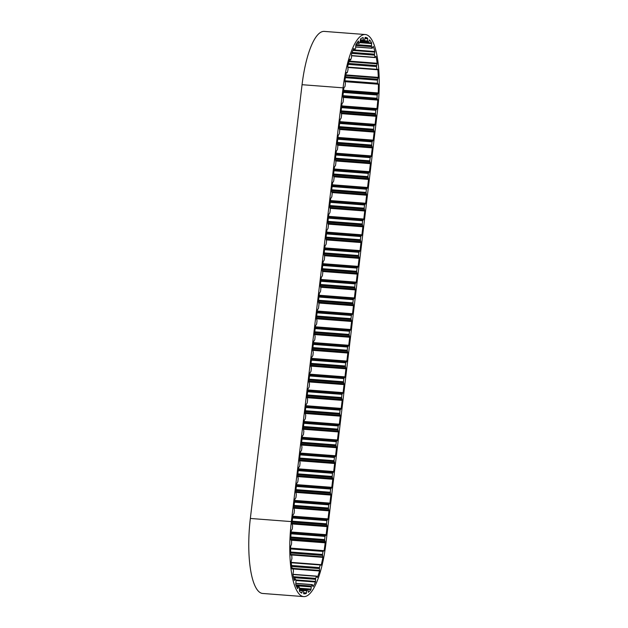 <?xml version="1.0" encoding="UTF-8"?>
<svg xmlns="http://www.w3.org/2000/svg" width="628" height="628" viewBox="0 0 628 628"><rect width="100%" height="100%" fill="white"/><g stroke="black" fill="none" stroke-linecap="round" stroke-linejoin="round"><path stroke-width="0.94" d="M303.654 593.272L306.268 593.468A61.552 17.482 -85.6 0 1 303.952 593.821A61.552 17.482 -85.6 0 1 303.716 593.798L303.481 590.524L302.555 590.218L301.73 593.13A61.552 17.482 -85.6 0 1 299.407 591.168L299.446 587.58L298.653 586.45L297.664 588.687A61.552 17.482 -85.6 0 1 295.725 584.566L296.031 580.908L295.411 579.032L294.344 580.437A61.552 17.482 -85.6 0 1 292.907 574.439L293.48 570.954L292.899 568.152L291.989 568.944A61.552 17.482 -85.6 0 1 291.164 561.471L291.949 558.394L291.761 555.45L290.756 554.979A61.552 17.482 -85.6 0 1 290.591 546.541L291.541 544.084L291.612 540.881L290.74 539.491A61.552 17.482 -85.6 0 1 291.251 530.66L292.303 528.98L292.609 525.746L292.02 523.956L327.117 526.625L326.16 534.671L325.021 536.398L324.645 539.601L325.186 542.827A61.552 17.482 -85.6 0 1 324.095 550.678L290.599 548.118M295.906 580.515L315.499 582.015A61.552 17.482 -85.6 0 1 313.027 586.709L312.406 584.613L311.355 586.042L310.962 589.676A61.552 17.482 -85.6 0 1 308.364 592.275L307.908 589.527L306.904 590.085L306.268 593.468M293.143 568.976L319.574 571.001A61.552 17.482 -85.6 0 1 317.391 577.462L316.653 576.119L315.617 578.38L315.499 582.015M291.643 554.987L322.91 557.374A61.552 17.482 -85.6 0 1 321.167 565.176L320.366 564.603L319.416 567.602L319.574 571.001M324.095 550.678L323.02 551.415L322.478 554.453L322.91 557.374M345.055 81.679L378.417 84.223A61.552 17.482 -85.6 0 1 378.221 92.952L377.224 94.836L377.012 98.258L377.789 100.103A61.552 17.482 -85.6 0 1 376.965 108.581L341.726 105.889M377.554 69.308L377.821 69.331A61.552 17.482 -85.6 0 1 378.299 77.385L377.42 80.156L377.475 83.265L378.417 84.223M375.937 56.41L376.046 56.418A61.552 17.482 -85.6 0 1 377.169 63.255L376.478 66.552L376.949 69.716L377.821 69.331M374.9 51.527L354.694 49.981L355.605 48.278L355.872 44.612A61.552 17.482 -85.6 0 1 358.431 40.993L359.051 43.41L360.001 42.476L360.535 38.944A61.552 17.482 -85.6 0 1 363.125 37.539L363.447 40.569L364.428 40.49L365.182 37.327A61.552 17.482 -85.6 0 1 367.631 38.214L367.725 41.684L368.628 42.453L369.507 39.854A61.552 17.482 -85.6 0 1 371.643 42.987L371.462 46.645L372.169 48.183L373.213 46.37A61.552 17.482 -85.6 0 1 374.9 51.527L374.429 54.361L374.963 57.352L376.046 56.418M292.02 523.956L291.926 523.532A61.552 17.482 -85.6 0 1 292.099 522.064L292.923 515.141L294.061 513.414L294.438 510.211L293.849 507.4L294.807 499.362L295.945 497.635L296.322 494.432L295.733 491.622L296.691 483.584L297.821 481.849L298.206 478.654L297.609 475.836L298.567 467.797L299.705 466.07L300.09 462.867L299.493 460.057L300.451 452.019L301.589 450.292L301.966 447.089L301.377 444.271L302.335 436.232L303.465 434.505L303.85 431.303L303.253 428.492L304.219 420.454L305.349 418.727L305.734 415.524L305.137 412.714L306.095 404.675L307.233 402.94L307.618 399.746L307.021 396.927L307.979 388.889L309.117 387.162L309.494 383.959L308.905 381.149L309.863 373.111L310.993 371.384L311.378 368.181L310.781 365.363L311.739 357.324L312.877 355.597L313.262 352.394L312.666 349.584L313.623 341.546L314.761 339.819L315.138 336.616L314.55 333.806L315.507 325.767L316.645 324.032L317.022 320.837L316.434 318.019L317.391 309.981L318.522 308.254L319.016 304.133L318.42 301.314L319.377 293.276L320.516 291.549L320.9 288.346L320.304 285.536L321.261 277.498L322.399 275.771L322.776 272.568L322.188 269.75L323.145 261.711L324.276 259.984L324.66 256.781L324.064 253.971L325.029 245.933L326.16 244.206L326.544 241.003L325.948 238.193L326.905 230.154L328.044 228.419L328.428 225.224L327.832 222.406L328.789 214.368L329.928 212.641L330.304 209.438L329.716 206.628L330.673 198.589L331.804 196.862L332.188 193.66L331.592 190.841L332.55 182.803L333.688 181.076L334.072 177.873L333.476 175.063L334.434 167.024L335.572 165.297L335.949 162.095L335.36 159.284L336.318 151.246L337.456 149.511L337.833 146.316L337.244 143.498L338.202 135.46L339.332 133.733L339.717 130.53L339.12 127.719L340.078 119.681L341.216 117.954L341.601 114.751L341.004 111.933L341.962 103.895L343.1 102.168L343.477 98.965L342.888 96.155L343.822 88.312A61.552 17.482 -85.6 0 1 343.885 87.771L344.96 86.601L345.4 83.445L344.851 80.816A61.552 17.482 -85.6 0 1 346.342 72.565L347.402 72.33L348.045 69.472L347.763 66.278A61.552 17.482 -85.6 0 1 349.749 59.118L350.722 59.841L351.523 57.478L351.515 53.93A61.552 17.482 -85.6 0 1 353.87 48.356L354.694 49.973M299.517 588.805L310.962 589.676M291.149 531.987L326.16 534.671M292.797 516.192L328.044 518.885L326.905 520.612L326.521 523.815L327.117 526.625M293.888 508.162L329.001 510.847L328.044 518.885M294.681 500.406L329.92 503.106L328.789 504.834L328.405 508.036L329.001 510.847M295.772 492.383L330.885 495.068L329.92 503.106M296.565 484.628L331.804 487.32L330.673 489.047L330.289 492.25L330.885 495.068M297.656 476.597L332.762 479.282L331.804 487.32M298.441 468.849L333.688 471.542L332.55 473.269L332.173 476.471L332.762 479.282M299.532 460.819L334.646 463.503L333.688 471.542M300.325 453.063L335.572 455.763L334.434 457.49L334.049 460.693L334.646 463.503M301.416 445.032L336.529 447.717L335.572 455.763M302.209 437.284L337.448 439.977L336.318 441.704L335.933 444.907L336.529 447.717M303.3 429.254L338.414 431.938L337.448 439.977M304.093 421.498L339.332 424.198L338.194 425.925L337.817 429.128L338.414 431.938M305.177 413.475L340.29 416.16L339.332 424.198M305.969 405.719L341.216 408.412L340.078 410.139L339.701 413.342L340.29 416.16M307.061 397.689L342.174 400.374L341.216 408.412M307.853 389.941L343.1 392.633L341.962 394.36L341.577 397.563L342.174 400.374M308.945 381.91L344.058 384.595L343.1 392.633M309.737 374.155L344.976 376.847L343.846 378.582L343.461 381.785L344.058 384.595M310.829 366.124L345.934 368.809L344.976 376.847M311.621 358.376L346.86 361.069L345.722 362.796L345.345 365.998L345.934 368.809M312.705 350.346L347.818 353.03L346.86 361.069M313.498 342.59L348.744 345.29L347.606 347.017L347.221 350.22L347.818 353.03M314.589 334.567L349.702 337.252L348.744 345.29M315.382 326.811L350.62 329.504L349.49 331.231L349.105 334.434L349.702 337.252M316.473 318.781L351.586 321.465L350.62 329.504M317.266 311.033L352.504 313.725L351.374 315.452L350.989 318.655L351.586 321.465M318.875 303.041L353.462 305.687L352.504 313.725M319.142 295.246L354.388 297.939L353.25 299.674L352.873 302.877L353.462 305.687M320.751 287.255L355.346 289.901L354.388 297.939M321.026 279.468L356.272 282.16L355.134 283.887L354.749 287.09L355.346 289.901M322.635 271.477L357.23 274.122L356.272 282.16M322.91 263.681L358.148 266.382L357.018 268.109L356.633 271.312L357.23 274.122M324.519 255.698L359.106 258.344L358.148 266.382M324.794 247.903L360.032 250.596L358.894 252.323L358.517 255.525L359.106 258.344M326.403 239.912L360.99 242.557L360.032 250.596M326.67 232.125L361.916 234.817L360.778 236.544L360.401 239.747L360.99 242.557M328.279 224.133L362.874 226.779L361.916 234.817M328.554 216.338L363.8 219.031L362.662 220.766L362.278 223.968L362.874 226.779M330.163 208.347L364.758 210.992L363.8 219.031M330.438 200.56L365.677 203.252L364.546 204.979L364.161 208.182L364.758 210.992M332.047 192.568L366.634 195.214L365.677 203.252M332.322 184.773L367.561 187.474L366.422 189.201L366.046 192.404L366.634 195.214M333.923 176.79L368.518 179.435L367.561 187.474M334.198 168.995L369.445 171.687L368.306 173.414L367.922 176.617L368.518 179.435M335.807 161.004L370.402 163.649L369.445 171.687M336.082 153.216L371.321 155.909L370.19 157.636L369.806 160.839L370.402 163.649M337.691 145.225L372.286 147.87L371.321 155.909M337.966 137.43L373.205 140.123L372.074 141.857L371.69 145.06L372.286 147.87M339.575 129.439L374.162 132.084L373.205 140.123M339.842 121.651L375.089 124.344L373.95 126.071L373.574 129.274L374.162 132.084M341.451 113.66L376.046 116.306L375.089 124.344M378.221 92.952L343.587 90.299M378.299 77.385L345.879 74.905M377.169 63.255L349.144 61.112M371.643 42.987L360.166 42.107M367.631 38.214L365.001 38.018M377.656 109.539L325.94 543.298A64.339 18.267 -85.6 0 1 303.74 596.6A64.339 18.267 -85.6 0 1 291.353 521.593L343.069 87.842A64.339 18.267 -85.6 0 1 365.268 34.532A64.339 18.267 -85.6 0 1 377.656 109.539M303.74 596.6L262.732 593.468A64.339 18.267 -85.6 0 1 250.344 518.461L291.353 521.593M365.268 34.532L324.26 31.4A64.339 18.267 -85.6 0 0 302.06 84.702L250.344 518.461M343.155 97.45L377.789 100.103M290.843 539.782L325.233 542.411M350.487 60.092L349.466 60.029M376.965 108.581L375.834 110.293L375.45 113.495L376.046 116.306M295.835 584.856L311.355 586.042M293.386 576.677L315.617 578.38M291.549 565.475L319.416 567.602M290.654 552.02L322.478 554.453M343.43 91.586L377.42 94.192M345.533 76.773L377.569 79.222M348.493 63.428L376.565 65.571M352.08 52.454L374.453 54.165M360.394 39.823L363.298 40.043M356.932 42.955L358.808 43.104M353.187 49.824L354.42 49.918M349.49 59.966L350.432 60.037M291.518 540.253L325.186 542.827M302.06 84.702L343.069 87.842M346.311 72.707L347.119 72.77M362.183 37.908L363.212 37.986M364.915 38.544L367.67 38.748M360.346 40.404L367.592 40.953M360.284 41.118L367.725 41.684M368.628 42.453L360.221 41.809L368.581 42.429M359.813 42.673L371.643 43.575M355.888 44.588L371.399 45.773M355.801 45.452L371.462 46.645M355.786 46.927L372.169 48.183M352.912 50.452L374.845 52.124M351.719 53.388L374.445 55.131M351.57 55.562L374.963 57.352M348.98 61.677L377.075 63.828M348.242 64.394L376.478 66.552M347.826 67.102L376.776 69.316M347.896 67.471L376.894 69.692M345.785 75.415L378.174 77.888M345.369 77.707L377.42 80.156M344.858 80.769L377.475 83.265M344.945 81.365L377.648 83.869M344.968 81.436L378.276 83.987M343.532 90.715L378.064 93.36M343.328 92.418L377.208 95.009M342.943 95.652L377.012 98.258M342.872 96.422L377.122 99.043M342.99 97.073L377.679 99.726M341.648 106.517L376.729 109.201M341.601 106.956L376.078 109.594M341.514 107.663L375.834 110.293M341.13 110.866L375.45 113.495M341.028 111.745L375.513 114.382M341.09 112.812L375.984 115.481M339.772 122.295L374.853 124.98M339.717 122.735L374.202 125.372M339.63 123.449L373.95 126.071M339.246 126.652L373.574 129.274M339.144 127.523L373.629 130.161M339.206 128.599L374.1 131.26M337.888 138.082L372.969 140.758M337.833 138.521L372.318 141.159M337.746 139.228L372.074 141.857M337.369 142.43L371.69 145.06M337.26 143.31L371.745 145.947M337.33 144.377L372.216 147.046M336.004 153.86L371.085 156.545M335.949 154.3L370.434 156.937M335.87 155.014L370.19 157.636M335.485 158.217L369.806 160.839M335.383 159.088L369.861 161.726M335.446 160.156L370.339 162.825M334.12 169.638L369.201 172.323M334.072 170.086L368.55 172.724M333.986 170.792L368.306 173.414M333.601 173.995L367.922 176.617M333.499 174.874L367.984 177.504M333.562 175.942L368.455 178.611M332.243 185.425L367.325 188.11M332.188 185.864L366.674 188.502M332.102 186.571L366.422 189.201M331.725 189.774L366.046 192.404M331.615 190.653L366.1 193.291M331.678 191.721L366.571 194.39M330.359 201.203L365.441 203.888M330.304 201.643L364.79 204.281M330.218 202.357L364.546 204.979M329.841 205.56L364.161 208.182M329.739 206.431L364.216 209.069M329.802 207.507L364.695 210.168M328.475 216.99L363.557 219.667M328.428 217.429L362.906 220.067M328.342 218.136L362.662 220.766M327.957 221.339L362.278 223.968M327.855 222.218L362.34 224.855M327.918 223.285L362.811 225.954M326.599 232.768L361.681 235.453M326.544 233.208L361.029 235.845M326.458 233.922L360.778 236.544M326.073 237.125L360.401 239.747M325.971 237.996L360.456 240.634M326.034 239.064L360.927 241.733M324.715 248.547L359.797 251.231M324.66 248.994L359.145 251.632M324.574 249.701L358.894 252.323M324.197 252.903L358.517 255.525M324.087 253.783L358.572 256.412M324.15 254.85L359.043 257.519M322.831 264.333L357.913 267.018M322.776 264.773L357.261 267.41M322.698 265.479L357.018 268.109M322.313 268.682L356.633 271.312M322.211 269.561L356.688 272.199M322.274 270.629L357.167 273.298M320.947 280.112L356.029 282.796M320.9 280.551L355.377 283.189M320.814 281.266L355.134 283.887M320.429 284.468L354.749 287.09M320.327 285.34L354.812 287.977M320.39 286.415L355.283 289.076M319.071 295.898L354.153 298.575M319.016 296.338L353.501 298.975M318.93 297.044L353.25 299.674M318.545 300.247L352.873 302.877M318.443 301.126L352.928 303.764M318.506 302.194L353.399 304.863M317.187 311.676L352.269 314.361M317.132 312.116L351.617 314.754M317.046 312.83L351.374 315.452M316.669 316.033L350.989 318.655M316.559 316.904L351.044 319.542M316.434 317.956L351.515 320.641M315.303 327.455L350.385 330.14M315.248 327.902L349.733 330.54M315.17 328.609L349.49 331.231M314.785 331.812L349.105 334.434M314.683 332.691L349.16 335.321M314.557 333.743L349.639 336.427M313.419 343.241L348.501 345.926M313.372 343.681L347.849 346.318M313.286 344.387L347.606 347.017M312.901 347.59L347.221 350.22M312.799 348.469L347.284 351.107M312.673 349.521L347.755 352.206M311.543 359.02L346.625 361.704M311.488 359.459L345.973 362.097M311.402 360.174L345.722 362.796M311.025 363.377L345.345 365.998M310.915 364.248L345.4 366.885M310.789 365.308L345.871 367.984M309.659 374.806L344.741 377.483M309.604 375.246L344.089 377.883M309.526 375.952L343.846 378.582M309.141 379.155L343.461 381.785M309.039 380.034L343.516 382.672M308.913 381.086L343.995 383.771M307.775 390.585L342.857 393.269M307.728 391.024L342.205 393.662M307.642 391.739L341.962 394.36M307.257 394.941L341.577 397.563M307.155 395.813L341.64 398.45M307.029 396.865L342.111 399.549M305.899 406.363L340.98 409.048M305.844 406.811L340.329 409.448M305.757 407.517L340.078 410.139M305.373 410.72L339.701 413.342M305.271 411.599L339.756 414.229M305.145 412.651L340.227 415.336M304.015 422.149L339.096 424.834M303.96 422.589L338.445 425.227M303.874 423.296L338.194 425.925M303.497 426.498L337.817 429.128M303.387 427.378L337.872 430.015M303.261 428.429L338.343 431.114M302.131 437.928L337.212 440.613M302.076 438.368L336.561 441.005M301.997 439.082L336.318 441.704M301.613 442.285L335.933 444.907M301.511 443.156L335.988 445.794M301.385 444.216L336.467 446.893M300.247 453.714L335.328 456.391M300.2 454.154L334.677 456.791M300.113 454.86L334.434 457.49M299.729 458.063L334.049 460.693M299.627 458.942L334.112 461.58M299.501 459.994L334.583 462.679M298.371 469.493L333.452 472.178M298.316 469.932L332.801 472.57M298.229 470.647L332.55 473.269M297.853 473.85L332.173 476.471M297.743 474.721L332.228 477.359M297.617 475.773L332.699 478.458M296.487 485.271L331.568 487.956M296.432 485.719L330.917 488.356M296.345 486.425L330.673 489.047M295.969 489.628L330.289 492.25M295.859 490.507L330.344 493.137M295.733 491.559L330.815 494.244M294.603 501.058L329.684 503.742M294.548 501.497L329.033 504.135M294.469 502.204L328.789 504.834M294.085 505.407L328.405 508.036M293.983 506.286L328.468 508.923M293.857 507.338L328.939 510.022M292.719 516.836L327.8 519.521M292.672 517.276L327.157 519.913M292.585 517.99L326.905 520.612M292.201 521.193L326.521 523.815M292.099 522.064L326.584 524.702M291.973 523.124L327.055 525.801M291.102 532.638L325.924 535.299M291.07 533.086L325.273 535.7M291.023 533.792L325.021 536.398M290.843 537.011L324.645 539.601M290.803 537.89L324.7 540.488M290.756 538.957L325.171 541.587M290.599 548.338L323.922 550.882M290.599 548.362L323.287 550.858M290.599 548.935L323.02 551.415M290.686 552.978L322.478 555.403M290.733 554.391L322.863 556.848M291.243 562.405L320.304 564.627M291.274 562.759L320.139 564.965M291.667 566.472L319.346 568.591M293.048 568.387L319.574 570.42M292.923 574.51L316.481 576.316M293.606 577.65L315.476 579.322M295.702 579.895L315.546 581.418M295.827 583.436L312.297 584.692M296.204 585.743L311.15 586.89M299.556 588.224L311.048 589.103M299.509 588.899L307.861 589.543M299.47 589.511L306.904 590.085M303.489 590.532L306.66 590.767M303.654 592.746L306.393 592.95M299.43 589.982L302.539 590.218L299.43 589.982M299.399 590.485L302.296 590.705M300.977 592.644L301.887 592.714M296.565 586.568L298.363 586.701M293.928 578.938L295.129 579.024M291.879 568.128L292.805 568.199M346.311 72.715L347.151 72.777M353.117 49.997L354.553 50.107M356.72 43.277L358.973 43.442M355.786 47.022L372.271 48.285M351.586 55.782L375.112 57.58M347.904 67.494L376.949 69.716M291.235 562.374L320.366 564.603M292.915 574.298L316.653 576.119M295.843 583.349L312.406 584.613M299.509 588.883L307.908 589.527M296.416 586.238L298.575 586.403M293.888 578.765L295.286 578.875M291.871 568.073L292.899 568.152"/></g></svg>
